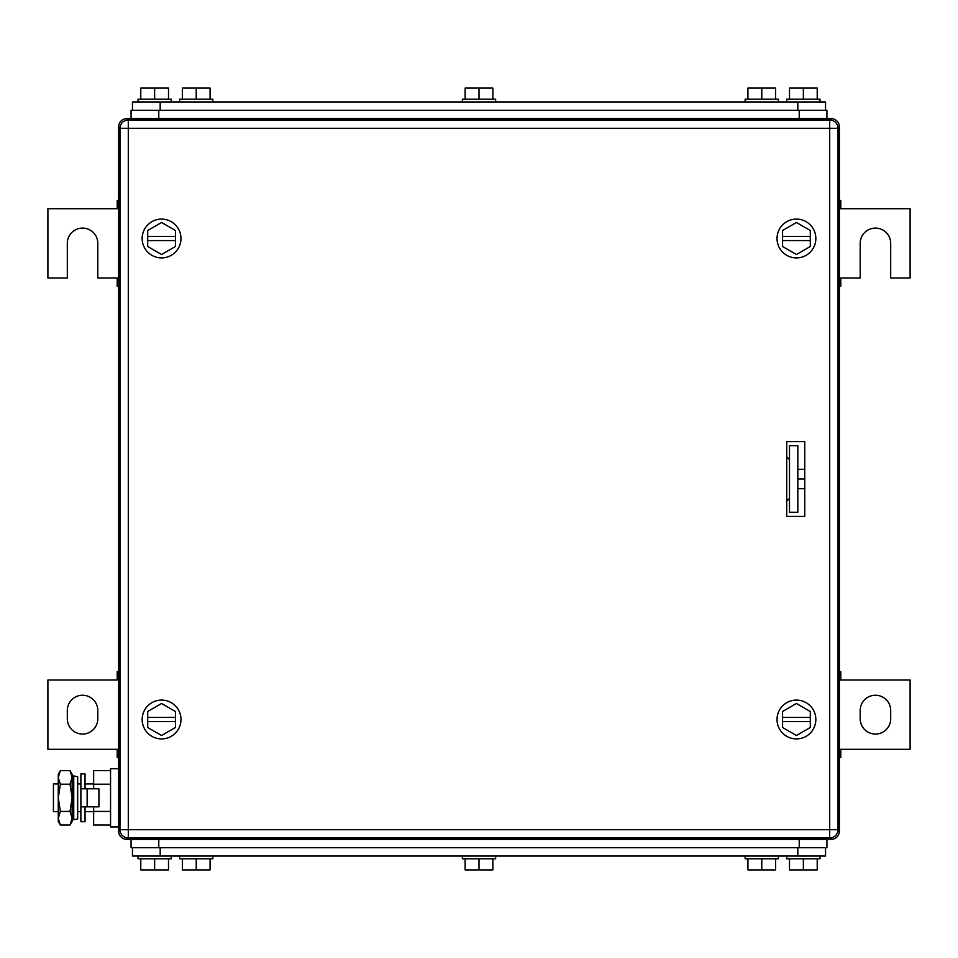 <?xml version="1.0" encoding="UTF-8"?>
<svg xmlns="http://www.w3.org/2000/svg" width="958" height="958" viewBox="0 0 958 958"><rect width="100%" height="100%" fill="white"/><g stroke="black" fill="none" stroke-linecap="round" stroke-linejoin="round"><path stroke-width="1.44" d="M839.4 757.622L840.789 757.622L840.789 749.3L910.1 749.3L910.1 680L840.789 680L840.789 671.678L839.4 671.678M839.4 755.91L840.789 755.91M839.4 749.3L840.789 749.3M839.4 673.39L840.789 673.39M839.4 680L840.789 680M890.689 718.811L890.689 710.489A15.244 15.244 0 0 0 875.444 695.245A15.244 15.244 0 0 0 860.2 710.489L860.2 718.811A15.244 15.244 0 0 0 875.444 734.056A15.244 15.244 0 0 0 890.689 718.811M118.6 671.678L117.211 671.678L117.211 680L47.9 680L47.9 749.3L117.211 749.3L117.211 757.622L118.6 757.622M118.6 673.39L117.211 673.39M118.6 680L117.211 680M118.6 755.91L117.211 755.91M118.6 749.3L117.211 749.3M67.311 710.489L67.311 718.811A15.244 15.244 0 0 0 82.556 734.056A15.244 15.244 0 0 0 97.8 718.811L97.8 710.489A15.244 15.244 0 0 0 82.556 695.245A15.244 15.244 0 0 0 67.311 710.489M839.4 286.322L840.789 286.322L840.789 278L860.2 278L860.2 243.356A15.244 15.244 0 0 1 875.444 228.1A15.244 15.244 0 0 1 890.689 243.356L890.689 278L910.1 278L910.1 208.7L840.789 208.7L840.789 200.378L839.4 200.378M839.4 284.61L840.789 284.61M839.4 278L840.789 278M839.4 202.09L840.789 202.09M839.4 208.7L840.789 208.7M118.6 200.378L117.211 200.378L117.211 208.7L47.9 208.7L47.9 278L67.311 278L67.311 243.356A15.244 15.244 0 0 1 82.556 228.1A15.244 15.244 0 0 1 97.8 243.356L97.8 278L117.211 278L117.211 286.322L118.6 286.322M118.6 202.09L117.211 202.09M118.6 208.7L117.211 208.7M118.6 284.61L117.211 284.61M118.6 278L117.211 278M786.734 456.822L789.5 459.589M786.734 501.178L789.5 498.411M837.903 126.911L839.4 126.911A8.323 8.323 0 0 0 831.089 118.6L126.911 118.6A8.323 8.323 0 0 0 118.6 126.911L118.6 831.089A8.323 8.323 0 0 0 126.911 839.4L831.089 839.4A8.323 8.323 0 0 0 839.4 831.089L837.903 831.089M839.4 126.911L839.4 831.089M777.022 238.494A19.411 19.411 0 0 1 796.433 219.095A19.411 19.411 0 0 1 815.845 238.494A19.411 19.411 0 0 1 796.433 257.906A19.411 19.411 0 0 1 777.022 238.494M782.566 240.578L782.566 246.505L796.433 254.505L810.3 246.505L810.3 240.578L782.566 240.578L782.566 230.495L796.433 222.496L810.3 230.495L810.3 240.578M782.566 236.422L810.3 236.422M777.022 719.506A19.411 19.411 0 0 1 796.433 700.094A19.411 19.411 0 0 1 815.845 719.506A19.411 19.411 0 0 1 796.433 738.905A19.411 19.411 0 0 1 777.022 719.506M782.566 721.578L782.566 727.505L796.433 735.505L810.3 727.505L810.3 721.578L782.566 721.578L782.566 711.495L796.433 703.495L810.3 711.495L810.3 721.578M782.566 717.422L810.3 717.422M142.155 238.494A19.411 19.411 0 0 1 161.567 219.095A19.411 19.411 0 0 1 180.978 238.494A19.411 19.411 0 0 1 161.567 257.906A19.411 19.411 0 0 1 142.155 238.494M147.7 240.578L147.7 246.505L161.567 254.505L175.434 246.505L175.434 240.578L147.7 240.578L147.7 230.495L161.567 222.496L175.434 230.495L175.434 240.578M147.7 236.422L175.434 236.422M142.155 719.506A19.411 19.411 0 0 1 161.567 700.094A19.411 19.411 0 0 1 180.978 719.506A19.411 19.411 0 0 1 161.567 738.905A19.411 19.411 0 0 1 142.155 719.506M147.7 721.578L147.7 727.505L161.567 735.505L175.434 727.505L175.434 721.578L147.7 721.578L147.7 711.495L161.567 703.495L175.434 711.495L175.434 721.578M147.7 717.422L175.434 717.422M786.985 441.578A2.778 2.778 0 0 0 786.734 442.716M786.734 515.284A2.778 2.778 0 0 0 786.985 516.422M804.756 516.422L786.734 516.422L786.734 441.578L804.756 441.578L804.756 516.422M128.3 119.978L128.3 128.3L119.978 128.3A8.323 8.323 0 0 1 128.3 119.978L829.7 119.978L829.7 128.3L838.022 128.3A8.323 8.323 0 0 0 829.7 119.978M119.978 128.3L119.978 829.7A8.323 8.323 0 0 0 128.3 838.022L829.7 838.022A8.323 8.323 0 0 0 838.022 829.7L838.022 128.3M804.756 488.7L797.822 488.7M804.756 479L797.822 479M804.756 469.3L797.822 469.3M789.5 512.267L789.5 445.733L797.822 445.733L797.822 512.267L789.5 512.267M58.27 783.955L53.444 783.955L53.444 811.677L58.27 811.677M77.67 811.677L80.891 811.677M85.046 811.677L93.645 811.677M77.67 783.955L80.891 783.955M85.046 783.955L93.645 783.955M110.553 825.03L93.645 825.03L93.645 806.828M93.645 788.805L93.645 770.615L110.553 770.615M110.553 784.219L93.645 784.219M110.553 811.426L93.645 811.426M118.6 768.711L110.553 768.711L110.553 826.934L118.6 826.934M87.154 806.828L98.913 806.828L98.913 788.805L80.891 788.805L80.891 806.828L87.154 806.828L87.154 788.805M85.046 788.805L85.046 773.908L80.891 773.908L80.891 821.736L85.046 821.736L85.046 806.828M60.366 770.615L58.27 777.417L58.27 774.256L60.366 770.615L70.018 770.615L72.125 774.256L72.125 821.389L70.018 825.03L71.275 822.467M58.27 777.417L58.929 773.693M58.27 777.692L60.366 784.219L58.27 797.822L58.27 777.692M60.366 811.426L58.27 818.228L58.27 797.822L60.366 811.426L70.018 811.426L72.125 818.228L70.018 825.03L60.366 825.03L58.27 818.228L58.27 821.389L60.366 825.03M72.09 819.066L72.125 818.288M60.366 784.219L70.018 784.219L72.125 797.822L70.018 811.426M70.018 770.615L72.125 777.417L70.018 784.219M77.67 787.715L77.67 818.898L73.742 819.725L73.742 775.92L77.67 776.734L77.67 787.715M73.742 775.92L72.401 782.303L72.401 813.33L73.742 819.725M825.545 856.045L825.545 847.722L825.545 856.045L132.455 856.045L132.455 847.722M465.133 858.811L465.133 869.9L492.867 869.9L492.867 858.811M479 869.9L479 858.811M462.367 856.045L462.367 858.811L495.633 858.811L495.633 856.045M182.355 858.811L182.355 869.9L210.077 869.9L210.077 858.811M196.222 869.9L196.222 858.811M179.589 856.045L179.589 858.811L212.856 858.811L212.856 856.045M747.923 858.811L747.923 869.9L775.645 869.9L775.645 858.811M761.778 869.9L761.778 858.811M745.144 856.045L745.144 858.811L778.411 858.811L778.411 856.045M789.5 858.811L789.5 869.9L817.222 869.9L817.222 858.811M803.367 869.9L803.367 858.811M786.734 856.045L786.734 858.811L820 858.811L820 856.045M140.778 858.811L140.778 869.9L168.5 869.9L168.5 858.811M154.633 869.9L154.633 858.811M138 856.045L138 858.811L171.266 858.811L171.266 856.045M826.934 839.4L826.934 847.722L131.066 847.722L131.066 839.4M825.545 110.278L825.545 101.955L132.455 101.955L132.455 110.278M182.355 99.189L182.355 88.1L210.077 88.1L210.077 99.189M196.222 88.1L196.222 99.189M179.589 101.955L179.589 99.189L212.856 99.189L212.856 101.955M465.133 99.189L465.133 88.1L492.867 88.1L492.867 99.189M479 88.1L479 99.189M462.367 101.955L462.367 99.189L495.633 99.189L495.633 101.955M747.923 99.189L747.923 88.1L775.645 88.1L775.645 99.189M761.778 88.1L761.778 99.189M745.144 101.955L745.144 99.189L778.411 99.189L778.411 101.955M789.5 99.189L789.5 88.1L817.222 88.1L817.222 99.189M803.367 88.1L803.367 99.189M786.734 101.955L786.734 99.189L820 99.189L820 101.955M140.778 99.189L140.778 88.1L168.5 88.1L168.5 99.189M154.633 88.1L154.633 99.189M138 101.955L138 99.189L171.266 99.189L171.266 101.955M131.066 110.278L131.066 118.6L131.066 110.278L826.934 110.278L826.934 118.6M120.097 831.089L118.6 831.089M120.097 126.911L118.6 126.911M126.911 839.4L126.911 837.903M831.089 837.903L831.089 839.4M831.089 120.097L831.089 118.6M126.911 120.097L126.911 118.6M838.022 829.7L128.3 829.7L128.3 128.3L829.7 128.3L829.7 838.022M128.3 838.022L128.3 829.7L119.978 829.7M797.822 847.722L797.822 856.045M160.178 856.045L160.178 847.722M799.212 839.4L799.212 847.722M158.788 839.4L158.788 847.722M160.178 110.278L160.178 101.955M797.822 101.955L797.822 110.278M158.788 118.6L158.788 110.278M799.212 118.6L799.212 110.278"/></g></svg>
